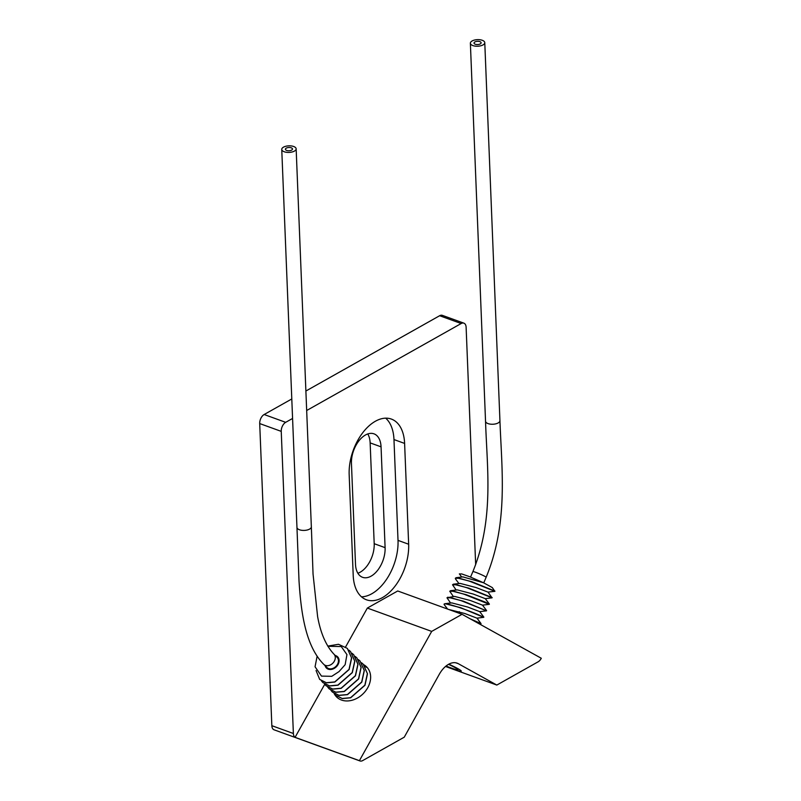 <?xml version="1.0" encoding="UTF-8"?>
<svg xmlns="http://www.w3.org/2000/svg" width="801" height="801" viewBox="0 0 801 801"><rect width="100%" height="100%" fill="white"/><g stroke="black" fill="none" stroke-linecap="round" stroke-linejoin="round"><path stroke-width="1.2" d="M292.575 418.452L285.687 422.327A7.199 4.265 109.9 0 0 281.241 431.369L259.704 423.569A7.199 4.265 -70.1 0 1 264.15 414.517L291.794 398.958M259.704 423.569L271.839 725.686A7.199 4.265 -70.1 0 0 274.082 729.811L359.969 760.95A7.199 4.265 109.9 0 0 362.683 760.58L404.265 737.17L439.208 674.432A22.688 13.447 -70.1 0 1 457.111 663.148A22.688 13.447 -70.1 0 1 458.272 663.669L496.82 685.065L445.526 666.472M461.166 323.534L439.629 315.724A7.199 4.265 -70.1 0 1 442.342 315.354L463.879 323.163A7.199 4.265 109.9 0 0 461.166 323.534L306.673 410.512M439.629 315.724L305.892 391.018M357.867 573.246A22.688 13.447 109.9 0 0 374.197 543.699L370.142 442.883A22.688 13.447 109.9 0 0 367.779 433.952M355.504 564.315A22.688 13.447 109.9 0 0 362.573 577.311A22.688 13.447 109.9 0 0 377.902 569.962A22.688 13.447 109.9 0 0 385.101 547.654L381.056 446.838A22.688 13.447 109.9 0 0 373.987 433.842A22.688 13.447 109.9 0 0 358.658 441.191A22.688 13.447 109.9 0 0 351.449 463.499L355.504 564.315M361.501 596.835A42.493 25.191 109.9 0 0 398.017 540.375L393.972 439.559A42.493 25.191 109.9 0 0 385.681 418.162M404.605 443.424A42.493 25.191 109.9 0 0 391.369 419.073A42.493 25.191 109.9 0 0 362.653 432.85A42.493 25.191 109.9 0 0 349.166 474.633L353.211 575.438A42.493 25.191 109.9 0 0 366.447 599.789A42.493 25.191 109.9 0 0 395.163 586.012A42.493 25.191 109.9 0 0 408.65 544.229L404.605 443.424L393.972 439.559M496.82 685.065L538.162 661.786A7.199 4.265 109.9 0 0 541.296 658.272L462.057 614.307L397.717 590.978L367.349 608.069L345.611 646.928M324.755 684.244L295.068 737.341L359.409 760.67A7.199 4.265 109.9 0 0 359.969 760.95M281.241 431.369L293.376 733.496A7.199 4.265 109.9 0 0 295.068 737.341M475.664 564.685L466.122 327.299A7.199 4.265 109.9 0 0 463.879 323.163M477.857 619.343L477.807 618.042M446.057 666.021A17.642 1.342 -156.8 0 0 450.963 667.904A17.642 1.342 -156.8 0 0 457.962 669.726A17.642 1.342 -156.8 0 0 448.52 664.339M367.349 608.069L431.689 631.398L359.409 760.67M462.057 614.307L431.689 631.398M363.704 664.7A21.247 16.501 134.9 0 1 366.618 666.873A21.247 16.501 134.9 0 1 365.727 690.792A21.247 16.501 134.9 0 1 341.496 700.044A21.247 16.501 134.9 0 1 336.64 696.99A21.247 16.501 134.9 0 1 334.197 693.606M448.83 664.159A21.247 1.622 23.2 0 1 461.276 671.138A21.247 1.622 23.2 0 1 452.845 668.945A21.247 1.622 23.2 0 1 445.807 666.232M325.116 665.711A7.92 6.148 -45.1 0 0 326.428 668.024A7.92 6.148 -45.1 0 0 338.012 664.59A7.92 6.148 -45.1 0 0 337.611 656.8A7.92 6.148 -45.1 0 0 335.279 655.498M327.859 646.277L341.246 646.547L346.943 654.597L345.151 664.69L339.033 671.588L331.764 676.314L321.491 676.104L315.053 666.782L317.126 656.239M348.856 650.132L350.508 651.533L354.723 661.095L352.2 672.55L337.882 685.095L329.521 685.876L322.813 682.522L321.431 680.86M322.873 682.582L329.632 685.986L338.022 685.195L352.31 672.66L354.833 661.226L350.558 651.593M352.029 653.286L353.672 654.687L357.887 664.269L355.364 675.704L341.076 688.239L332.695 689.03L325.977 685.676L324.595 684.014M326.037 685.736L332.745 689.13L341.146 688.359L355.474 675.814L357.997 664.319L353.722 654.737M355.193 656.44L356.835 657.841L361.051 667.363L358.528 678.858L344.2 691.403L335.799 692.174L329.151 688.83L327.759 687.168M329.211 688.89L335.889 692.274L344.33 691.513L358.638 678.968L361.161 667.403L356.886 657.891M358.357 659.593L360.009 660.995L364.215 670.447L361.692 682.011L347.384 694.547L338.953 695.318L332.315 691.984L330.933 690.312M332.375 692.044L339.093 695.438L347.514 694.657L361.802 682.122L364.325 670.547L360.06 661.045M335.529 695.188L342.287 698.592L350.658 697.811L364.976 685.276L367.499 673.791L363.223 664.199M361.521 662.747L363.173 664.149L367.379 673.591L364.866 685.165L350.568 697.701L342.147 698.482L335.479 695.138L334.097 693.466M364.685 665.901L366.337 667.303M327.759 646.097L338.483 644.284L347.344 648.389L351.549 657.851L349.026 669.406L334.748 681.931L326.337 682.722L319.649 679.378L316.055 670.517M319.709 679.428L326.468 682.832L334.828 682.052L349.136 669.516L351.669 658.052L347.374 648.42M455.629 579.133L455.308 578.272L459.524 578.312L469.546 581.196L494.858 591.338L492.295 587.574L483.454 582.727L469.666 576.71L461.706 573.927L459.404 573.957M492.174 597.606L469.006 588.194L453.346 584.189L452.525 584.77L456.76 584.81L466.783 587.704L492.054 597.846L488.069 592.149L476.004 587.533L460.114 583.398L453.346 584.189M489.301 604.334L485.746 602.302L466.242 594.702L450.573 590.687L449.751 591.268L454.017 591.318L463.979 594.192L489.301 604.334L482.502 605.145L470.467 600.54L454.557 596.395L446.968 597.766L451.283 597.826L461.216 600.7L486.517 610.833L479.729 611.644L467.684 607.038L451.774 602.893L445.016 603.694L444.185 604.555C442.262 601 470.097 610.913 480.089 615.528L483.744 617.331L476.945 618.142L464.9 613.536L448.63 609.441M486.517 610.833L463.439 601.191L447.789 597.196M483.744 617.331L460.675 607.699L445.016 603.694M471.759 619.684L481.051 623.589L470.017 618.722M494.948 591.088L471.799 581.706L456.129 577.691L455.308 578.272M494.858 591.338L487.949 592.089M483.454 582.727L462.888 576.9L456.129 577.691M456.159 590.037L452.525 584.77M450.603 603.033L446.968 597.766M453.386 596.535L449.751 591.268M447.429 609L444.185 604.555L447.589 609.06M492.054 597.846L485.286 598.647L473.241 594.042L457.331 589.896L450.573 590.697M326.938 667.513A7.199 5.587 -45.1 0 0 328.58 668.555A7.199 5.587 -45.1 0 0 336.8 665.421A7.199 5.587 -45.1 0 0 337.101 657.311L333.937 654.157A7.199 5.587 -45.1 0 1 333.627 662.267A7.199 5.587 -45.1 0 1 325.416 665.401A7.199 5.587 -45.1 0 1 323.774 664.359L326.938 667.513M293.647 146.483A7.199 3.294 -2.3 0 0 285.887 146.243A7.199 3.294 -2.3 0 0 281.752 149.417A7.199 3.294 -2.3 0 0 284.255 151.769A7.199 3.294 -2.3 0 0 292.005 152.01A7.199 3.294 -2.3 0 0 296.15 148.836A7.199 3.294 -2.3 0 0 293.647 146.483M286.638 150.428A3.544 1.622 -2.3 0 0 290.453 150.548A3.544 1.622 -2.3 0 0 292.495 148.986A3.544 1.622 -2.3 0 0 291.264 147.825A3.544 1.622 -2.3 0 0 287.439 147.704A3.544 1.622 -2.3 0 0 285.406 149.266A3.544 1.622 -2.3 0 0 286.638 150.428M472.88 45.577A7.199 3.294 -2.3 0 0 480.64 45.817A7.199 3.294 -2.3 0 0 484.775 42.643A7.199 3.294 -2.3 0 0 482.272 40.29A7.199 3.294 -2.3 0 0 474.522 40.05A7.199 3.294 -2.3 0 0 470.377 43.224A7.199 3.294 -2.3 0 0 472.88 45.577M479.889 41.632A3.544 1.622 -2.3 0 0 476.074 41.512A3.544 1.622 -2.3 0 0 474.032 43.074A3.544 1.622 -2.3 0 0 475.263 44.235A3.544 1.622 -2.3 0 0 479.088 44.355A3.544 1.622 -2.3 0 0 481.121 42.793A3.544 1.622 -2.3 0 0 479.889 41.632M385.101 547.654L374.197 543.699M381.056 446.838L370.142 442.883M408.65 544.229L398.017 540.375M458.272 663.669L455.879 662.807M293.376 733.496L271.839 725.686M285.687 422.327L264.15 414.517M323.774 664.359C305.571 645.996 301.096 613.165 299.023 581.095L296.961 527.398A7.199 3.294 -2.3 0 0 299.454 529.761A7.199 3.294 -2.3 0 0 307.214 530.002A7.199 3.294 -2.3 0 0 311.349 526.828L313.041 574.007L317.607 616.56C320.59 633.16 326.027 645.696 333.937 654.157M470.557 577.06L472.89 571.614A7.199 0.551 23.2 0 1 475.744 572.355A7.199 0.551 23.2 0 1 482.683 575.268A7.199 0.551 23.2 0 1 486.137 577.271L483.744 582.868M472.89 571.614C494.297 519.098 487.038 468.705 485.536 421.236L485.536 421.236A7.199 3.294 -2.3 0 0 488.039 423.599A7.199 3.294 -2.3 0 0 495.789 423.839A7.199 3.294 -2.3 0 0 499.934 420.665L499.934 420.665C501.676 469.626 508.605 522.953 486.137 577.271M458.683 613.085L459.293 611.664M459.343 573.876L461.726 577.04M458.943 583.539L455.569 579.053M489.391 604.084L485.286 598.647M486.607 610.592L482.502 605.145M483.824 617.09L479.729 611.644M481.051 623.589L476.945 618.142M480.94 623.839L479.539 624.009M296.961 527.398L281.752 149.417M311.349 526.828L296.15 148.836M499.934 420.665L484.775 42.643M485.536 421.236L470.377 43.224"/></g></svg>
